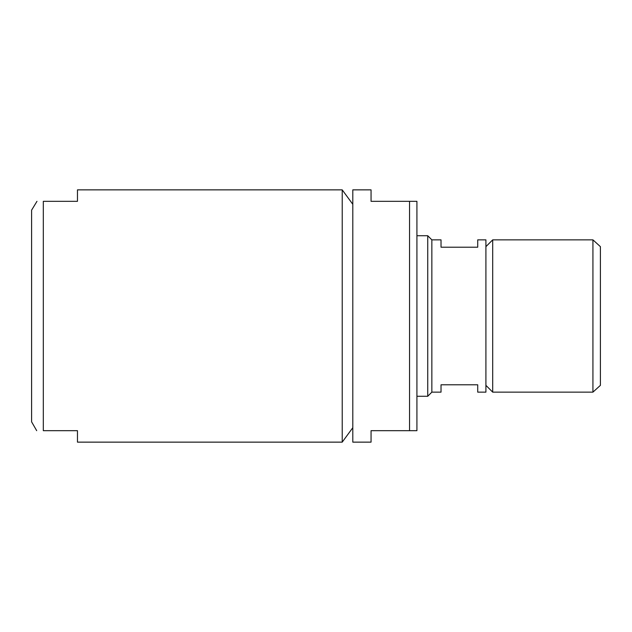 <?xml version="1.0" encoding="UTF-8"?>
<svg xmlns="http://www.w3.org/2000/svg" width="632" height="632" viewBox="0 0 632 632"><rect width="100%" height="100%" fill="white"/><g stroke="black" fill="none" stroke-linecap="round" stroke-linejoin="round"><path stroke-width="0.95" d="M77.467 430.676L77.467 442.139L342.22 442.139L342.22 189.861L77.467 189.861L77.467 201.324L43.316 201.324C34.57 201.324 34.57 201.324 43.316 201.324C34.57 201.324 34.57 201.324 43.316 201.324L43.316 430.676L77.467 430.676M36.696 430.676L31.6 421.852L31.6 210.148L36.972 201.324M43.316 430.676C34.57 430.676 34.57 430.676 43.316 430.676C34.57 430.676 34.57 430.676 43.316 430.676M592.927 392.14L600.4 385.354L600.4 246.646L592.927 239.86L492.699 239.86L492.699 392.14L592.927 392.14L592.927 239.86M431.853 239.86L431.853 392.14L441.025 392.14L441.025 384.801L477.721 384.801L477.721 392.14L485.913 392.14L485.913 239.86L477.721 239.86L477.721 247.199L441.025 247.199L441.025 239.86L431.853 239.86L427.746 235.728L416.923 235.728M431.853 392.14L427.746 396.272L427.746 235.728M409.552 430.676L416.923 430.676L416.923 201.324L371.055 201.324L371.055 189.861L352.798 189.861L352.798 442.139L371.055 442.139L371.055 430.676L409.552 430.676L409.552 201.324M485.913 385.354L492.699 392.14M485.913 246.646L492.699 239.86M427.746 396.272L416.923 396.272M352.798 204.286L342.22 189.861M352.798 427.714L342.22 442.139"/></g></svg>
